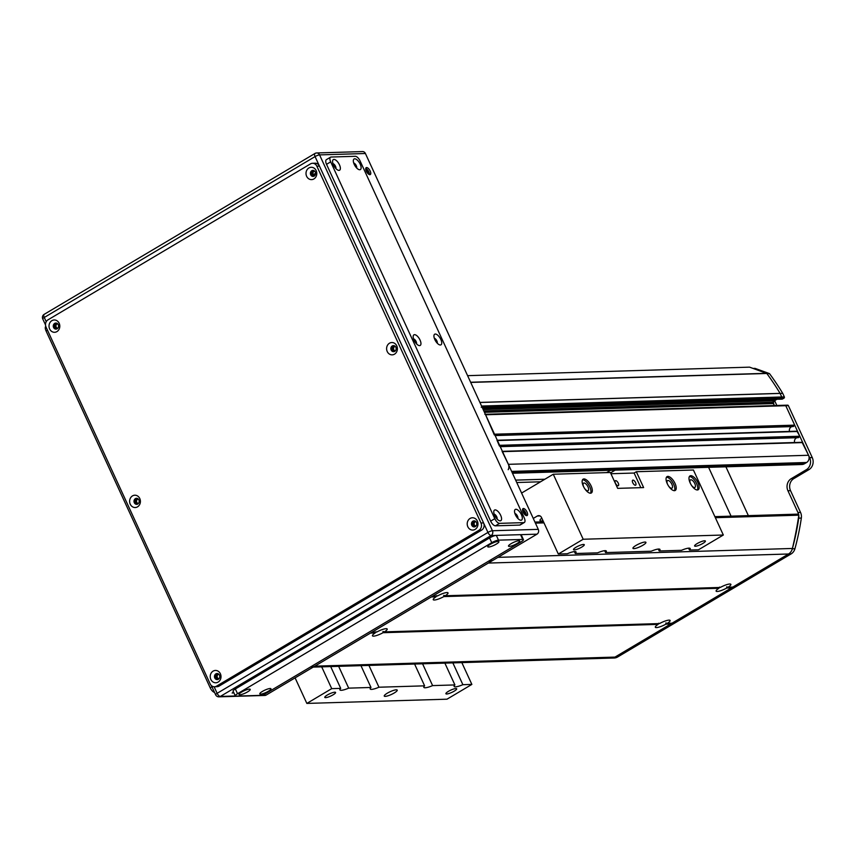 <?xml version="1.0" encoding="UTF-8"?>
<svg xmlns="http://www.w3.org/2000/svg" width="855" height="855" viewBox="0 0 855 855"><rect width="100%" height="100%" fill="white"/><g stroke="black" fill="none" stroke-linecap="round" stroke-linejoin="round"><path stroke-width="1.28" d="M606.623 472.623L610.545 470.293M615.13 470.154L610.545 472.879M467.589 375.666L749.557 367.148L766.796 373.475A250.023 218.698 88.3 0 1 780.081 393.364L781.759 396.987A0.898 0.78 88.3 0 1 781.427 398.184L779.365 399.189M772.738 400.322L774.309 399.392L772.952 400.803L774.256 405.548L773.048 402.919M485.351 414.28L785.05 405.227A0.898 0.78 88.3 0 0 784.708 405.323A0.898 0.78 88.3 0 1 785.766 405.708L794.701 425.138L793.216 426.56L495.141 435.558L793.216 426.56M792.008 426.602A3.837 3.356 -91.7 0 0 789.486 431.422M796.988 431.251L799.81 436.232L798.324 437.664L500.25 446.663L798.324 437.664M797.117 437.696A3.837 3.356 -91.7 0 0 794.594 442.527M802.097 442.345L808.563 455.266A5.354 4.681 88.3 0 1 806.607 462.491L804.534 463.72A7.139 6.252 88.3 0 1 801.83 464.511L512.476 473.253M502.109 451.355L508.372 464.329A5.354 4.681 88.3 0 1 508.201 469.684M497.001 440.261L499.427 446.021M484.86 414.29A0.898 0.78 88.3 0 1 485.587 414.771L494.318 434.928M780.081 393.364L479.901 402.427L481.568 406.05A0.898 0.78 88.3 0 1 481.247 407.258M725.906 466.809L748.36 515.629M731.068 516.153L708.603 467.332M753.127 368.441L755.04 368.377L769.489 373.614A250.023 218.698 88.3 0 1 782.71 393.343L784.345 396.912L781.759 396.987A0.898 0.78 88.3 0 1 781.427 398.184L482.113 407.226M784.024 398.109L782.368 399.093L779.771 399.178L781.427 398.184L784.024 398.109A0.898 0.78 -91.7 0 0 784.345 396.912M776.896 399.317L775.335 400.247A0.898 0.78 -91.7 0 0 775.004 401.455L776.853 405.473M798.581 514.379A8.935 7.813 -91.7 0 0 797.939 512.498L787.936 490.738A8.935 7.813 88.3 0 1 791.196 478.704L806.393 469.673A8.935 7.813 -91.7 0 0 809.653 457.649L785.766 405.708L788.363 405.633A0.898 0.78 -91.7 0 0 787.647 405.152L785.05 405.227A0.898 0.78 88.3 0 1 785.766 405.708L485.587 414.771M788.363 405.633L812.25 457.564A8.935 7.813 88.3 0 1 808.99 469.598L793.793 478.629A8.935 7.813 -91.7 0 0 790.533 490.663L800.537 512.423A8.935 7.813 88.3 0 1 801.338 518.066A232.165 203.084 88.3 0 1 794.936 548.707A8.935 7.813 88.3 0 1 791.121 553.912L617.588 657.014A8.935 7.813 88.3 0 1 614.211 658.008L611.614 658.083A8.935 7.813 -91.7 0 0 614.991 657.089L788.524 553.997A8.935 7.813 -91.7 0 0 792.339 548.782A232.165 203.084 -91.7 0 0 798.741 518.151A8.935 7.813 -91.7 0 0 798.773 515.469M481.568 406.05L781.759 396.987L780.113 393.418L782.71 393.343M482.541 408.156L779.771 399.178L482.562 408.209M766.946 373.688L769.489 373.614M609.059 657.677A8.935 7.813 -91.7 0 0 611.614 658.083A8.935 7.813 88.3 0 0 614.991 657.089L617.588 657.014M797.683 514.229A0.898 0.78 88.3 0 1 798.816 515.18A357.176 312.428 88.3 0 1 792.425 548.461A8.935 7.813 88.3 0 1 788.524 553.997L488.344 563.06L432.662 596.138L437.397 595.999A8.123 1.721 -24.7 0 1 446.909 592.558A8.123 1.721 -24.7 0 1 447.678 592.633A8.123 1.721 -24.7 0 1 445.231 595.764L443.766 595.39L443.841 596.587A8.123 1.721 -24.7 0 1 436.307 599.697A8.123 1.721 -24.7 0 1 433.261 599.27A8.123 1.721 -24.7 0 1 436.018 596.822L431.283 596.961L371.872 632.262L376.606 632.112A8.123 1.721 -24.7 0 1 386.118 628.671A8.123 1.721 -24.7 0 1 386.877 628.756A8.123 1.721 -24.7 0 1 384.429 631.877L659.494 623.573A8.123 1.721 -24.7 0 1 668.995 620.132A8.123 1.721 -24.7 0 1 669.764 620.206A8.123 1.721 -24.7 0 1 667.317 623.338L665.853 622.964L665.938 624.15A8.123 1.721 -24.7 0 1 658.393 627.271A8.123 1.721 -24.7 0 1 655.347 626.843A8.123 1.721 -24.7 0 1 658.104 624.385L658.842 623.177M436.018 596.822L436.755 595.604M384.429 631.877L382.965 631.503L383.051 632.7A8.123 1.721 -24.7 0 1 375.516 635.821A8.123 1.721 -24.7 0 1 372.47 635.383A8.123 1.721 -24.7 0 1 375.227 632.935L375.965 631.717M445.231 595.764L720.284 587.449A8.123 1.721 -24.7 0 1 729.796 584.008A8.123 1.721 -24.7 0 1 730.555 584.093A8.123 1.721 -24.7 0 1 728.107 587.214L726.643 586.851L726.729 588.037A8.123 1.721 -24.7 0 1 719.183 591.158A8.123 1.721 -24.7 0 1 716.137 590.72A8.123 1.721 -24.7 0 1 718.905 588.272L719.632 587.054M726.729 588.037L731.463 587.898L672.051 623.188L667.317 623.338M670.886 623.22L670.673 624.011L665.938 624.15M375.227 632.935L370.493 633.074L314.811 666.163A8.935 7.813 -91.7 0 1 311.434 667.157M791.121 553.912L788.524 553.997L732.842 587.075L728.107 587.214M443.841 596.587L718.905 588.272M731.677 587.107L731.463 587.898M488.344 563.06A8.935 7.813 -91.7 0 0 491.593 559.384M658.104 624.385L383.051 632.7M670.673 624.011L614.991 657.089L314.811 666.163M689.397 476.524A8.037 3.506 59.3 0 0 689.376 476.524A8.037 3.506 59.3 0 1 695.703 481.889A8.037 3.506 59.3 0 1 697.37 489.979M690.787 475.711A8.037 3.506 -120.7 0 1 697.541 481.878A8.037 3.506 -120.7 0 1 698.172 489.755A8.037 3.506 -120.7 0 1 691.054 484.635A8.037 3.506 -120.7 0 1 689.964 475.936A8.037 3.506 -120.7 0 1 690.787 475.711M691.513 485.362A4.393 1.913 59.3 0 0 694.474 487.564A4.393 1.913 59.3 0 0 694.923 487.436A4.393 1.913 59.3 0 0 694.324 482.69A4.393 1.913 59.3 0 0 690.445 479.89A4.393 1.913 59.3 0 0 690.626 483.877M666.473 477.218A8.037 3.506 59.3 0 0 666.451 477.218A8.037 3.506 59.3 0 1 672.778 482.583A8.037 3.506 59.3 0 1 674.445 490.674M667.862 476.395A8.037 3.506 -120.7 0 1 674.616 482.573A8.037 3.506 -120.7 0 1 675.247 490.449A8.037 3.506 -120.7 0 1 668.129 485.33A8.037 3.506 -120.7 0 1 667.039 476.63A8.037 3.506 -120.7 0 1 667.862 476.395M668.589 486.057A4.393 1.913 59.3 0 0 671.549 488.258A4.393 1.913 59.3 0 0 671.998 488.13A4.393 1.913 59.3 0 0 671.399 483.374A4.393 1.913 59.3 0 0 667.52 480.585A4.393 1.913 59.3 0 0 667.702 484.571M590.527 493.207A8.037 3.506 59.3 0 0 588.871 485.116A8.037 3.506 59.3 0 0 582.565 479.751A8.037 3.506 59.3 0 0 582.544 479.751M583.944 478.928A8.037 3.506 -120.7 0 1 590.709 485.106A8.037 3.506 -120.7 0 1 591.329 492.982A8.037 3.506 -120.7 0 1 584.211 487.863A8.037 3.506 -120.7 0 1 583.121 479.163A8.037 3.506 -120.7 0 1 583.944 478.928M584.67 488.59A4.393 1.913 59.3 0 0 587.642 490.791A4.393 1.913 59.3 0 0 588.09 490.663A4.393 1.913 59.3 0 0 587.492 485.918A4.393 1.913 59.3 0 0 583.602 483.118A4.393 1.913 59.3 0 0 583.794 487.104M610.94 473.734L634.111 473.039L636.323 471.725L693.416 470.004L723.33 535.016L698.46 549.797L689.472 550.064L688.585 548.151M636.323 471.725L643.623 487.585L617.663 488.365L610.374 472.505L553.27 474.236L521.593 493.057M640.844 487.671L634.111 473.039M635.351 485.255A2.896 1.261 59.3 0 0 635.639 485.17A2.896 1.261 59.3 0 0 635.254 482.038A2.896 1.261 59.3 0 0 632.689 480.189A2.896 1.261 59.3 0 0 632.914 483.032A2.896 1.261 59.3 0 0 635.351 485.255M618.047 485.779A2.896 1.261 59.3 0 0 618.336 485.693A2.896 1.261 59.3 0 0 617.951 482.562A2.896 1.261 59.3 0 0 615.386 480.713A2.896 1.261 59.3 0 0 615.611 483.556A2.896 1.261 59.3 0 0 618.047 485.779M295.093 677.865L306.849 703.419L446.994 699.187L471.864 684.417L462.876 684.684A9.822 2.073 -24.7 0 1 455.437 686.854A9.822 2.073 -24.7 0 1 454.112 686.447A9.822 2.073 -24.7 0 1 454.903 684.93L444.878 663.127M422.573 663.801L432.598 685.603L454.903 684.93M432.598 685.603A9.822 2.073 -24.7 0 1 425.159 687.773A9.822 2.073 -24.7 0 1 423.834 687.356A9.822 2.073 -24.7 0 1 424.625 685.838L414.59 664.036M368.933 665.414L378.957 687.217L424.625 685.838M378.957 687.217A9.822 2.073 -24.7 0 1 371.519 689.387A9.822 2.073 -24.7 0 1 370.194 688.98A9.822 2.073 -24.7 0 1 370.985 687.463L360.96 665.66M338.655 666.334L348.68 688.136L370.985 687.463M348.68 688.136A9.822 2.073 -24.7 0 1 341.241 690.306A9.822 2.073 -24.7 0 1 339.916 689.899A9.822 2.073 -24.7 0 1 340.707 688.371L330.682 666.569M306.849 703.419L331.719 688.649L340.707 688.371M446.705 693.993A5.932 1.25 -24.7 0 1 445.904 693.747A5.932 1.25 -24.7 0 1 450.767 690.124A5.932 1.25 -24.7 0 1 456.688 688.788A5.932 1.25 -24.7 0 1 453.043 691.802A5.932 1.25 -24.7 0 1 446.705 693.993M325.595 697.648A5.932 1.25 -24.7 0 1 324.793 697.402A5.932 1.25 -24.7 0 1 329.656 693.79A5.932 1.25 -24.7 0 1 335.577 692.443A5.932 1.25 -24.7 0 1 331.932 695.468A5.932 1.25 -24.7 0 1 325.595 697.648M385.21 696.376A7.139 1.507 -24.7 0 1 384.248 696.077A7.139 1.507 -24.7 0 1 390.104 691.727A7.139 1.507 -24.7 0 1 397.233 690.113A7.139 1.507 -24.7 0 1 392.84 693.747A7.139 1.507 -24.7 0 1 385.21 696.376M723.33 535.016L583.185 539.249L553.27 474.236M331.719 688.649L321.694 666.847M533.264 518.429L537.314 516.025A3.57 3.121 88.3 0 1 541.536 517.553L558.315 554.029L583.185 539.249M633.908 548.632A7.139 1.507 -24.7 0 1 632.946 548.333A7.139 1.507 -24.7 0 1 638.803 543.972A7.139 1.507 -24.7 0 1 645.931 542.359A7.139 1.507 -24.7 0 1 641.539 545.992A7.139 1.507 -24.7 0 1 633.908 548.632M695.404 546.238A5.932 1.25 -24.7 0 1 694.602 545.992A5.932 1.25 -24.7 0 1 699.465 542.38A5.932 1.25 -24.7 0 1 705.386 541.033A5.932 1.25 -24.7 0 1 701.741 544.058A5.932 1.25 -24.7 0 1 695.404 546.238M574.293 549.904A5.932 1.25 -24.7 0 1 573.491 549.658A5.932 1.25 -24.7 0 1 578.354 546.035A5.932 1.25 -24.7 0 1 584.275 544.688A5.932 1.25 -24.7 0 1 580.63 547.713A5.932 1.25 -24.7 0 1 574.293 549.904M558.315 554.029L567.303 553.751A9.822 2.073 -24.7 0 1 576.067 551.988A9.822 2.073 -24.7 0 1 575.276 553.516L597.581 552.843A9.822 2.073 -24.7 0 1 606.345 551.08A9.822 2.073 -24.7 0 1 605.554 552.597L651.211 551.219A9.822 2.073 -24.7 0 1 659.985 549.455A9.822 2.073 -24.7 0 1 659.194 550.983L681.488 550.31A9.822 2.073 -24.7 0 1 690.263 548.547A9.822 2.073 -24.7 0 1 689.472 550.064M605.554 552.597L604.677 550.684M575.276 553.516L574.4 551.603M543 520.738A9.822 2.073 -24.7 0 1 541.311 520.962A9.822 2.073 -24.7 0 1 539.986 520.556A9.822 2.073 -24.7 0 1 541.813 518.151M452.851 662.882L462.876 684.684M659.194 550.983L658.307 549.07M461.839 662.614L471.864 684.417M540.542 481.793L516.741 482.519M315.57 173.33L313.325 174.655M522.726 511.087A2.896 1.261 -120.7 0 1 524.81 514.582M365.908 170.134A2.896 1.261 -120.7 0 1 367.981 173.629M366.603 167.537A4.019 1.753 -120.7 0 1 369.98 170.626A4.019 1.753 -120.7 0 1 370.301 174.559A4.019 1.753 -120.7 0 1 366.742 172.005A4.019 1.753 -120.7 0 1 366.197 167.655A4.019 1.753 -120.7 0 1 366.603 167.537M369.381 174.591A4.019 1.753 59.3 0 0 368.366 171.032A4.019 1.753 59.3 0 0 365.726 168.446M523.431 508.501A4.019 1.753 -120.7 0 1 526.808 511.589A4.019 1.753 -120.7 0 1 527.118 515.522A4.019 1.753 -120.7 0 1 523.559 512.957A4.019 1.753 -120.7 0 1 523.014 508.607A4.019 1.753 -120.7 0 1 523.431 508.501M526.199 515.544A4.019 1.753 59.3 0 0 525.194 511.995A4.019 1.753 59.3 0 0 522.555 509.409M46.223 321.726L44.268 317.472A3.57 1.56 -120.7 0 1 44.171 314.351A3.57 3.57 0 0 0 42.75 318.915A3.57 0.759 -24.7 0 1 44.268 317.472L315.068 156.583A3.57 0.759 -24.7 0 1 319.567 154.894A3.57 3.121 -91.7 0 0 316.692 152.96A3.57 3.57 0 0 0 314.971 153.462L314.971 153.462A3.57 1.56 59.3 0 0 315.068 156.583L487.938 532.43A3.57 1.56 59.3 0 0 491.123 535.551A3.57 3.121 -91.7 0 0 492.437 530.741A3.57 0.759 155.3 0 0 487.938 532.43L217.138 693.32A3.57 0.759 155.3 0 0 215.62 694.762A3.57 3.57 0 0 0 218.976 696.836L218.976 696.836A3.57 3.121 -91.7 0 0 220.323 696.44A3.57 1.56 -120.7 0 1 217.138 693.32L214.124 686.768M218.976 696.836L264.826 695.446A3.57 3.121 -91.7 0 0 266.172 695.051L261.395 695.201M315.345 153.366A3.57 1.56 59.3 0 0 314.971 153.462L44.171 314.351M235.349 695.981L220.323 696.44L491.123 535.551L536.972 534.172A3.57 3.121 -91.7 0 0 538.287 529.352L492.437 530.741L319.567 154.894L365.416 153.505A3.57 3.121 -91.7 0 0 362.541 151.581L316.692 152.96M365.416 153.505L538.287 529.352M219.275 678.357A2.191 1.924 88.3 0 1 216.283 676.583A2.191 1.924 88.3 0 1 219.169 674.627M395.662 350.443A2.191 1.924 88.3 0 1 392.68 348.669A2.191 1.924 88.3 0 1 395.555 346.724M58.076 327.893A2.191 1.924 88.3 0 1 55.083 326.108A2.191 1.924 88.3 0 1 57.969 324.163M315.068 175.211A2.191 1.924 88.3 0 1 312.075 173.437A2.191 1.924 88.3 0 1 314.95 171.481M138.681 503.125A2.191 1.924 88.3 0 1 135.689 501.351A2.191 1.924 88.3 0 1 138.563 499.395M476.267 525.686A2.191 1.924 88.3 0 1 473.275 523.912A2.191 1.924 88.3 0 1 476.15 521.956M233.832 692.764L232.154 693.042L233.458 691.952M475.562 521.7A2.191 1.924 -91.7 0 0 475.69 525.975M137.976 499.138A2.191 1.924 -91.7 0 0 138.104 503.413M314.362 171.224A2.191 1.924 -91.7 0 0 314.49 175.499M57.381 323.906A2.191 1.924 -91.7 0 0 57.509 328.181M394.967 346.467A2.191 1.924 -91.7 0 0 395.096 350.742M218.581 674.371A2.191 1.924 -91.7 0 0 218.709 678.656M536.972 534.172L266.172 695.051M57.167 328.78A3.035 2.651 -91.7 0 0 55.832 323.051A3.035 2.651 -91.7 0 0 56.024 329.122A3.035 2.651 -91.7 0 0 57.167 328.78M56.932 331.601A6.156 5.387 88.3 0 1 49.024 325.851A6.156 5.387 88.3 0 1 57.285 320.946A6.156 5.387 88.3 0 1 56.932 331.601M56.377 323.105A3.035 2.651 -91.7 0 0 56.558 329.047M137.762 504.023A3.035 2.651 -91.7 0 0 136.437 498.294A3.035 2.651 -91.7 0 0 136.618 504.354A3.035 2.651 -91.7 0 0 137.762 504.023M137.527 506.844A6.156 5.387 88.3 0 1 129.629 501.083A6.156 5.387 88.3 0 1 137.879 496.178A6.156 5.387 88.3 0 1 137.527 506.844M136.982 498.337A3.035 2.651 -91.7 0 0 137.153 504.279M218.367 679.255A3.035 2.651 -91.7 0 0 217.031 673.526A3.035 2.651 -91.7 0 0 217.213 679.597A3.035 2.651 -91.7 0 0 218.367 679.255M218.132 682.076A6.156 5.387 88.3 0 1 210.223 676.326A6.156 5.387 88.3 0 1 218.485 671.421A6.156 5.387 88.3 0 1 218.132 682.076M217.576 673.569A3.035 2.651 -91.7 0 0 217.758 679.511M475.359 526.573A3.035 2.651 -91.7 0 0 474.023 520.845A3.035 2.651 -91.7 0 0 474.204 526.915A3.035 2.651 -91.7 0 0 475.359 526.573M475.113 529.395A6.156 5.387 88.3 0 1 467.215 523.645A6.156 5.387 88.3 0 1 475.466 518.739A6.156 5.387 88.3 0 1 475.113 529.395M474.568 520.898A3.035 2.651 -91.7 0 0 474.749 526.84M394.754 351.341A3.035 2.651 -91.7 0 0 393.418 345.612A3.035 2.651 -91.7 0 0 393.61 351.683A3.035 2.651 -91.7 0 0 394.754 351.341M394.518 354.162A6.156 5.387 88.3 0 1 386.61 348.413A6.156 5.387 88.3 0 1 394.871 343.507A6.156 5.387 88.3 0 1 394.518 354.162M393.963 345.655A3.035 2.651 -91.7 0 0 394.144 351.597M314.159 176.109A3.035 2.651 -91.7 0 0 312.823 170.38A3.035 2.651 -91.7 0 0 313.005 176.44A3.035 2.651 -91.7 0 0 314.159 176.109M313.913 178.93A6.156 5.387 88.3 0 1 306.015 173.17A6.156 5.387 88.3 0 1 314.266 168.264A6.156 5.387 88.3 0 1 313.913 178.93M313.368 170.423A3.035 2.651 -91.7 0 0 313.55 176.365M214.466 686.779L217.063 686.693A5.354 4.681 -91.7 0 0 219.094 686.095L216.497 686.18A5.354 4.681 88.3 0 1 214.466 686.779A5.354 4.681 88.3 0 1 210.159 683.882L46.042 327.07A5.354 4.681 88.3 0 1 47.998 319.845L310.515 163.882A5.354 4.681 88.3 0 1 312.545 163.284A5.354 4.681 88.3 0 1 316.852 166.18L319.449 166.105A5.354 4.681 -91.7 0 0 315.142 163.209L312.545 163.284M216.497 686.18L479.014 530.218L481.611 530.132L219.094 686.095M481.611 530.132A5.354 4.681 -91.7 0 0 483.567 522.918L480.97 522.993A5.354 4.681 88.3 0 1 479.014 530.218M480.97 522.993L316.852 166.18M319.449 166.105L483.567 522.918M211.933 686.736L210.18 687.773A5.354 2.341 59.3 0 0 214.541 692.411M210.18 687.773L46.063 330.96L47.453 330.126M45.785 326.375A5.354 2.341 59.3 0 0 46.063 330.96M270.159 688.499A6.156 1.304 -24.7 0 1 270.736 688.564A6.156 1.304 -24.7 0 1 265.937 692.507A6.156 1.304 -24.7 0 1 259.813 693.587A6.156 1.304 -24.7 0 1 264.174 690.466A6.156 1.304 -24.7 0 1 270.159 688.499M518.857 540.745A6.156 1.304 -24.7 0 1 519.434 540.809A6.156 1.304 -24.7 0 1 514.635 544.763A6.156 1.304 -24.7 0 1 508.511 545.832A6.156 1.304 -24.7 0 1 512.872 542.722A6.156 1.304 -24.7 0 1 518.857 540.745M498.091 541.375A6.156 1.304 -24.7 0 1 498.679 541.439A6.156 1.304 -24.7 0 1 493.869 545.383A6.156 1.304 -24.7 0 1 487.745 546.463A6.156 1.304 -24.7 0 1 492.106 543.342A6.156 1.304 -24.7 0 1 498.091 541.375M249.393 689.119A6.156 1.304 -24.7 0 1 249.981 689.183A6.156 1.304 -24.7 0 1 245.171 693.138A6.156 1.304 -24.7 0 1 239.047 694.217A6.156 1.304 -24.7 0 1 243.408 691.096A6.156 1.304 -24.7 0 1 249.393 689.119M523.452 539.644L521.261 534.888A5.354 1.133 155.3 0 0 520.545 534.664L522.726 539.42A5.354 1.133 -24.7 0 1 523.452 539.644A5.354 1.133 -24.7 0 1 521.176 541.803L266.952 692.839A5.354 1.133 -24.7 0 1 260.219 695.382L235.991 696.109A5.354 1.133 -24.7 0 1 235.275 695.885A5.354 1.133 -24.7 0 1 237.54 693.726L235.349 688.97A5.354 1.133 155.3 0 0 233.084 691.129L235.275 695.885M522.726 539.42L498.508 540.157L496.317 535.39L520.545 534.664M496.317 535.39A5.354 1.133 155.3 0 0 489.573 537.934L491.764 542.69A5.354 1.133 -24.7 0 1 498.508 540.157M491.764 542.69L237.54 693.726M235.349 688.97L489.573 537.934M335.887 168.585A3.035 1.325 59.3 0 0 335.181 165.667A3.035 1.325 59.3 0 0 332.958 163.658M338.975 170.38A6.156 2.683 -120.7 0 1 338.099 170.209A6.156 2.683 -120.7 0 1 334.155 166.276A6.156 2.683 -120.7 0 1 332.595 160.943A6.156 2.683 -120.7 0 1 338.334 162.835A6.156 2.683 -120.7 0 1 338.975 170.38M416.481 343.828A3.035 1.325 59.3 0 0 415.787 340.899A3.035 1.325 59.3 0 0 413.553 338.89M419.581 345.612A6.156 2.683 -120.7 0 1 418.694 345.441A6.156 2.683 -120.7 0 1 414.75 341.519A6.156 2.683 -120.7 0 1 413.189 336.175A6.156 2.683 -120.7 0 1 418.929 338.078A6.156 2.683 -120.7 0 1 419.581 345.612M497.086 519.06A3.035 1.325 59.3 0 0 496.381 516.142A3.035 1.325 59.3 0 0 494.158 514.133M500.175 520.855A6.156 2.683 -120.7 0 1 499.299 520.674A6.156 2.683 -120.7 0 1 495.355 516.751A6.156 2.683 -120.7 0 1 493.795 511.408A6.156 2.683 -120.7 0 1 499.534 513.31A6.156 2.683 -120.7 0 1 500.175 520.855M517.841 518.429A3.035 1.325 59.3 0 0 517.147 515.512A3.035 1.325 59.3 0 0 514.913 513.502M520.941 520.225A6.156 2.683 -120.7 0 1 520.054 520.054A6.156 2.683 -120.7 0 1 516.11 516.121A6.156 2.683 -120.7 0 1 514.55 510.788A6.156 2.683 -120.7 0 1 520.289 512.679A6.156 2.683 -120.7 0 1 520.941 520.225M437.247 343.197A3.035 1.325 59.3 0 0 436.542 340.279A3.035 1.325 59.3 0 0 434.319 338.27M440.346 344.993A6.156 2.683 -120.7 0 1 439.459 344.811A6.156 2.683 -120.7 0 1 435.516 340.889A6.156 2.683 -120.7 0 1 433.955 335.545A6.156 2.683 -120.7 0 1 439.694 337.447A6.156 2.683 -120.7 0 1 440.346 344.993M356.642 167.965A3.035 1.325 59.3 0 0 355.947 165.036A3.035 1.325 59.3 0 0 353.714 163.027M359.741 169.75A6.156 2.683 -120.7 0 1 358.854 169.579A6.156 2.683 -120.7 0 1 354.911 165.656A6.156 2.683 -120.7 0 1 353.35 160.312A6.156 2.683 -120.7 0 1 359.089 162.215A6.156 2.683 -120.7 0 1 359.741 169.75M499.577 523.356A5.354 2.341 -120.7 0 1 494.799 518.686L490.652 521.144A5.354 2.341 59.3 0 0 495.43 525.825L499.577 523.356L523.805 522.629L519.658 525.088L495.43 525.825M330.543 157.181L326.396 159.65A5.354 2.341 59.3 0 0 326.535 164.331L330.682 161.862A5.354 2.341 -120.7 0 1 330.543 157.181A5.354 2.341 -120.7 0 1 331.088 157.031L355.306 156.294A5.354 2.341 -120.7 0 1 360.094 160.975L524.211 517.799A5.354 2.341 -120.7 0 1 524.35 522.48A5.354 2.341 -120.7 0 1 523.805 522.629M330.682 161.862L494.799 518.686M519.658 525.088A5.354 2.341 59.3 0 0 520.203 524.938L524.35 522.48M490.652 521.144L326.535 164.331M780.113 393.418L479.933 402.481M773.155 400.076L482.851 408.85M772.952 400.803L483.182 409.556M773.615 402.235L483.845 410.988M773.486 402.908L484.144 411.65M773.358 403.581L484.443 412.313M794.701 425.138L494.521 434.201M794.509 425.854L494.842 434.906M793.419 426.506L495.12 435.516M797.619 431.476L497.439 440.549M799.81 436.232L499.619 445.305M799.617 436.958L499.951 446.011M798.527 437.6L500.228 446.609M802.727 442.58L502.537 451.643M808.563 455.266L508.372 464.329M806.607 462.491L511.621 471.394M804.534 463.72L512.156 472.548M766.796 373.475L470.699 382.42M766.572 373.314L470.624 382.249M772.941 400.322L775.335 400.247M773.273 401.497L775.004 401.455M809.653 457.649L812.25 457.564M806.393 469.673L808.99 469.598M791.196 478.704L793.793 478.629M787.936 490.738L790.533 490.663M797.939 512.498L800.537 512.423M798.741 518.151L801.338 518.066M792.339 548.782L794.936 548.707M792.425 548.461L497.952 557.353M798.816 515.18L715.357 517.702M543.983 522.875L535.422 523.132M540.039 515.939L537.314 516.025M544.827 479.249L515.64 480.136M497.3 440.25L797.191 431.187M502.409 451.344L802.3 442.291M782.165 399.157L779.568 399.232M534.931 522.074L543.491 521.817M714.876 516.644L798.014 514.133M313.219 667.103L611.614 658.083M544.881 479.228L515.629 480.104M42.75 318.915L45.518 324.921M211.409 685.603L215.62 694.762"/></g></svg>
